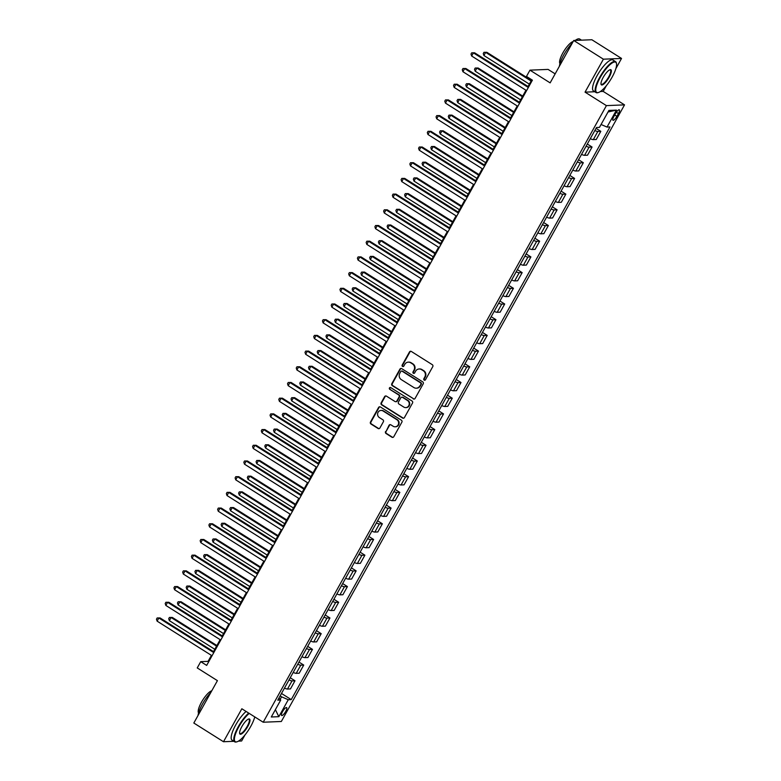 <?xml version="1.0" encoding="UTF-8"?>
<svg xmlns="http://www.w3.org/2000/svg" width="781" height="781" viewBox="0 0 781 781"><rect width="100%" height="100%" fill="white"/><g stroke="black" fill="none" stroke-linecap="round" stroke-linejoin="round"><path stroke-width="1.17" d="M424.19 380.093A1.006 0.947 -92.4 0 0 425.489 379.742L432.772 366.64A1.435 1.347 -92.4 0 0 432.293 364.678L411.333 351.46A1.435 1.347 -92.4 0 0 409.478 351.958L402.186 365.059A1.006 0.947 -92.4 0 0 403.045 366.572A1.006 0.947 -92.4 0 0 403.816 366.084L404.763 364.385A4.588 4.325 -92.4 0 1 410.689 362.794L412.436 363.897A4.588 4.325 -92.4 0 1 413.969 370.194L413.022 371.883A1.006 0.947 -92.4 0 0 413.881 373.406A1.006 0.947 -92.4 0 0 414.652 372.908L415.599 371.219A4.588 4.325 -92.4 0 1 421.515 369.618L423.263 370.721A4.588 4.325 -92.4 0 1 424.796 377.018L423.858 378.717A1.006 0.947 -92.4 0 0 424.19 380.093M419.377 368.974A4.588 4.325 -92.4 0 1 422.013 369.598L423.761 370.702A4.588 4.325 -92.4 0 1 425.294 376.998L424.347 378.697A1.006 0.947 -92.4 0 0 424.952 380.191M410.835 351.274A1.435 1.347 -92.4 0 0 409.966 351.938L402.684 365.039A1.006 0.947 -92.4 0 0 403.289 366.533M408.551 362.15A4.588 4.325 -92.4 0 1 411.177 362.774L412.924 363.878A4.588 4.325 -92.4 0 1 414.457 370.165L413.51 371.863A1.006 0.947 -92.4 0 0 414.125 373.357M285.7 711.491A4.676 1.318 122.2 0 0 286.627 707.596A4.676 1.318 122.2 0 0 282.566 711.618A4.676 1.318 122.2 0 0 281.638 715.513A4.676 1.318 122.2 0 0 285.7 711.491M385.56 431.542A1.435 1.347 -92.4 0 0 386.039 433.514L391.916 437.223A1.435 1.347 -92.4 0 0 393.77 436.725L401.864 422.179A1.435 1.347 -92.4 0 0 401.385 420.207L380.425 406.989A1.435 1.347 -92.4 0 0 378.57 407.487L370.477 422.033A1.435 1.347 -92.4 0 0 370.955 424.005L378.063 428.486A1.435 1.347 -92.4 0 0 379.908 427.988L383.373 421.76A1.435 1.347 -92.4 0 0 382.895 419.797L379.371 417.571A3.837 3.612 -92.4 0 1 381.05 410.435A3.837 3.612 -92.4 0 1 383.041 410.972L396.846 419.68A3.837 3.612 -92.4 0 1 395.166 426.807A3.837 3.612 -92.4 0 1 393.175 426.27L390.871 424.825A1.435 1.347 -92.4 0 0 389.026 425.323L386.048 431.522A1.435 1.347 -92.4 0 0 386.527 433.494L392.413 437.204A1.435 1.347 -92.4 0 0 392.911 437.389M615.887 68.582L621.53 58.438L603.401 59.19L573.732 40.485L550.136 82.874L529.967 70.153L526.472 76.431L532.398 80.17L206.672 665.392L200.737 661.653L197.242 667.931L217.421 680.651L193.825 723.03L223.493 741.735L233.87 741.306M603.401 59.19L585.047 92.148L606.407 105.62L263.207 722.23L241.846 708.767L223.493 741.735M413.256 398.886A1.435 1.347 -92.4 0 0 415.111 398.388L423.204 383.842A1.435 1.347 -92.4 0 0 422.726 381.87L401.756 368.661A1.435 1.347 -92.4 0 0 399.911 369.159L391.808 383.705A1.435 1.347 -92.4 0 0 392.287 385.668L413.745 398.866A1.435 1.347 -92.4 0 0 414.242 399.052M412.534 403.006L404.441 417.552A1.435 1.347 -92.4 0 1 402.586 418.05L381.626 404.831A1.435 1.347 -92.4 0 1 381.138 402.869L384.603 396.641A1.435 1.347 -92.4 0 1 386.458 396.143L394.961 401.502A1.435 1.347 -92.4 0 0 396.816 401.004L399.111 396.875A1.435 1.347 -92.4 0 0 398.632 394.913L389.778 389.329A1.006 0.947 -92.4 0 1 390.217 387.464A1.006 0.947 -92.4 0 1 390.744 387.601L412.056 401.043A1.435 1.347 -92.4 0 1 412.534 403.006M238.478 741.12L241.622 740.984L245 734.931M573.732 40.485L591.861 39.743L621.53 58.438M615.408 113.714L613.866 116.476A4.53 1.279 122.2 0 0 612.968 120.245A4.53 1.279 122.2 0 0 616.902 116.349L618.445 113.587A4.53 1.279 122.2 0 0 619.343 109.818A4.53 1.279 122.2 0 0 615.408 113.714M606.407 105.62L624.536 104.869L281.336 721.488L263.207 722.23M608.038 111.986L616.453 110.111L608.907 110.424L599.466 127.371L596.508 127.498L277.763 700.157L280.73 700.04L278.934 698.058M616.453 110.111L607.013 127.069L601.077 124.491M281.492 693.46L291.245 699.6L609.981 126.942L607.013 127.069M291.245 699.6L288.277 699.727L278.837 716.685L271.3 716.987L280.73 700.04M555.154 73.863L548.096 69.411L529.967 70.153M600.374 91.523L603.176 91.406L606.378 85.656M603.176 91.406L624.536 104.869M254.508 717.846L254.957 717.036M211.417 655.366L208.088 661.351L200.737 661.653M531.783 79.789L528.054 86.496M525.964 90.245L519.316 102.194M517.227 105.943L510.579 117.892M508.49 121.641L501.841 133.59M499.752 137.339L493.104 149.288M491.015 153.037L484.366 164.986M482.277 168.735L475.629 180.684M473.54 184.433L466.892 196.382M464.802 200.131L458.154 212.081M456.065 215.829L449.417 227.779M447.328 231.527L440.679 243.477M438.59 247.226L431.942 259.175M429.853 262.924L423.204 274.873M421.115 278.622L414.467 290.571M412.378 294.32L405.73 306.269M403.64 310.018L396.992 321.967M394.903 325.716L388.255 337.665M386.165 341.414L379.517 353.363M377.428 357.112L370.78 369.062M368.691 372.81L362.042 384.76M359.953 388.508L353.305 400.458M351.216 404.207L344.567 416.156M342.478 419.905L335.83 431.854M333.741 435.603L327.093 447.552M325.003 451.301L318.355 463.25M316.266 466.999L309.618 478.948M307.529 482.697L300.88 494.646M298.791 498.395L292.143 510.344M290.054 514.093L283.405 526.043M281.316 529.791L274.668 541.741M272.579 545.489L265.93 557.439M263.841 561.188L257.193 573.137M255.104 576.886L248.456 588.835M246.366 592.584L239.718 604.533M237.629 608.282L230.981 620.231M228.892 623.98L222.243 635.929M220.154 639.678L213.506 651.627M280.135 699.385L281.57 696.818L280.135 695.91M208.703 661.741L208.088 661.351M596.04 128.338L600.804 131.335L597.836 131.462A5.848 1.064 -150.9 0 1 594.819 130.534M590.27 138.696A5.848 1.064 -150.9 0 0 593.296 139.623L596.254 139.496L600.804 131.335M587.302 144.036L592.066 147.033L589.099 147.16A5.848 1.064 -150.9 0 1 586.082 146.232M581.533 154.394A5.848 1.064 -150.9 0 0 584.559 155.321L587.517 155.194L592.066 147.033M578.565 159.734L583.329 162.731L580.361 162.858A5.848 1.064 -150.9 0 1 577.344 161.931M572.795 170.092A5.848 1.064 -150.9 0 0 575.822 171.019L578.78 170.893L583.329 162.731M569.827 175.432L574.591 178.429L571.624 178.556A5.848 1.064 -150.9 0 1 568.607 177.629M564.058 185.79A5.848 1.064 -150.9 0 0 567.084 186.718L570.042 186.591L574.591 178.429M561.09 191.13L565.854 194.127L562.886 194.254A5.848 1.064 -150.9 0 1 559.87 193.327M555.33 201.488A5.848 1.064 -150.9 0 0 558.347 202.416L561.314 202.289L565.854 194.127M552.352 206.828L557.117 209.825L554.149 209.952A5.848 1.064 -150.9 0 1 551.132 209.025M546.593 217.186A5.848 1.064 -150.9 0 0 549.609 218.114L552.577 217.987L557.117 209.825M543.615 222.526L548.379 225.524L545.411 225.65A5.848 1.064 -150.9 0 1 542.395 224.723M537.855 232.884A5.848 1.064 -150.9 0 0 540.872 233.812L543.84 233.685L548.379 225.524M534.878 238.225L539.642 241.222L536.674 241.349A5.848 1.064 -150.9 0 1 533.657 240.421M529.118 248.583A5.848 1.064 -150.9 0 0 532.134 249.51L535.102 249.383L539.642 241.222M526.14 253.923L530.904 256.92L527.936 257.047A5.848 1.064 -150.9 0 1 524.92 256.119M520.38 264.281A5.848 1.064 -150.9 0 0 523.397 265.208L526.365 265.081L530.904 256.92M517.403 269.621L522.167 272.618L519.199 272.745A5.848 1.064 -150.9 0 1 516.182 271.817M511.643 279.979A5.848 1.064 -150.9 0 0 514.659 280.906L517.627 280.779L522.167 272.618M508.665 285.319L513.429 288.316L510.462 288.443A5.848 1.064 -150.9 0 1 507.445 287.515M502.905 295.677A5.848 1.064 -150.9 0 0 505.922 296.604L508.89 296.477L513.429 288.316M499.928 301.017L504.692 304.014L501.724 304.131A5.848 1.064 -150.9 0 1 498.708 303.213M494.168 311.375A5.848 1.064 -150.9 0 0 497.185 312.302L500.152 312.175L504.692 304.014M491.19 316.715L495.955 319.712L492.987 319.829A5.848 1.064 -150.9 0 1 489.97 318.912M485.431 327.073A5.848 1.064 -150.9 0 0 488.447 328L491.415 327.874L495.955 319.712M482.453 332.413L487.217 335.41L484.249 335.527A5.848 1.064 -150.9 0 1 481.233 334.61M476.693 342.771A5.848 1.064 -150.9 0 0 479.71 343.699L482.678 343.572L487.217 335.41M473.716 348.111L478.48 351.108L475.512 351.225A5.848 1.064 -150.9 0 1 472.495 350.308M467.956 358.469A5.848 1.064 -150.9 0 0 470.972 359.397L473.94 359.27L478.48 351.108M464.978 363.8L469.742 366.806L466.774 366.924A5.848 1.064 -150.9 0 1 463.758 365.996M459.218 374.167A5.848 1.064 -150.9 0 0 462.235 375.095L465.203 374.968L469.742 366.806M456.241 379.498L461.005 382.505L458.037 382.622A5.848 1.064 -150.9 0 1 455.02 381.694M450.481 389.865A5.848 1.064 -150.9 0 0 453.497 390.793L456.465 390.666L461.005 382.505M447.503 395.196L452.267 398.203L449.3 398.32A5.848 1.064 -150.9 0 1 446.283 397.392M441.743 405.564A5.848 1.064 -150.9 0 0 444.76 406.491L447.728 406.364L452.267 398.203M438.766 410.894L443.53 413.901L440.562 414.018A5.848 1.064 -150.9 0 1 437.545 413.09M433.006 421.262A5.848 1.064 -150.9 0 0 436.023 422.189L438.99 422.062L443.53 413.901M430.028 426.592L434.792 429.599L431.825 429.716A5.848 1.064 -150.9 0 1 428.808 428.789M424.268 436.96A5.848 1.064 -150.9 0 0 427.285 437.887L430.253 437.76L434.792 429.599M421.291 442.29L426.055 445.297L423.087 445.414A5.848 1.064 -150.9 0 1 420.071 444.487M415.531 452.658A5.848 1.064 -150.9 0 0 418.548 453.585L421.515 453.458L426.055 445.297M412.553 457.988L417.318 460.995L414.35 461.112A5.848 1.064 -150.9 0 1 411.333 460.185M406.794 468.356A5.848 1.064 -150.9 0 0 409.81 469.283L412.778 469.156L417.318 460.995M403.816 473.686L408.58 476.693L405.612 476.81A5.848 1.064 -150.9 0 1 402.596 475.883M398.056 484.054A5.848 1.064 -150.9 0 0 401.073 484.981L404.041 484.855L408.58 476.693M395.079 489.384L399.843 492.391L396.875 492.508A5.848 1.064 -150.9 0 1 393.858 491.581M389.319 499.752A5.848 1.064 -150.9 0 0 392.335 500.67L395.303 500.553L399.843 492.391M386.341 505.082L391.105 508.089L388.137 508.206A5.848 1.064 -150.9 0 1 385.121 507.279M380.581 515.45A5.848 1.064 -150.9 0 0 383.598 516.368L386.566 516.251L391.105 508.089M377.604 520.781L382.368 523.787L379.4 523.905A5.848 1.064 -150.9 0 1 376.383 522.977M371.844 531.148A5.848 1.064 -150.9 0 0 374.86 532.066L377.828 531.949L382.368 523.787M368.866 536.479L373.63 539.486L370.663 539.603A5.848 1.064 -150.9 0 1 367.646 538.675M363.106 546.846A5.848 1.064 -150.9 0 0 366.123 547.764L369.091 547.647L373.63 539.486M360.129 552.177L364.893 555.184L361.925 555.301A5.848 1.064 -150.9 0 1 358.909 554.373M354.369 562.535A5.848 1.064 -150.9 0 0 357.386 563.462L360.353 563.345L364.893 555.184M351.391 567.875L356.156 570.882L353.188 570.999A5.848 1.064 -150.9 0 1 350.171 570.071M345.632 578.233A5.848 1.064 -150.9 0 0 348.648 579.16L351.616 579.043L356.156 570.882M342.654 583.573L347.418 586.58L344.45 586.697A5.848 1.064 -150.9 0 1 341.434 585.77M336.894 593.931A5.848 1.064 -150.9 0 0 339.911 594.858L342.879 594.741L347.418 586.58M333.917 599.271L338.681 602.278L335.713 602.395A5.848 1.064 -150.9 0 1 332.696 601.468M328.157 609.629A5.848 1.064 -150.9 0 0 331.173 610.557L334.141 610.439L338.681 602.278M325.179 614.969L329.943 617.976L326.975 618.093A5.848 1.064 -150.9 0 1 323.959 617.166M319.419 625.327A5.848 1.064 -150.9 0 0 322.436 626.255L325.404 626.137L329.943 617.976M316.442 630.667L321.206 633.674L318.238 633.791A5.848 1.064 -150.9 0 1 315.221 632.864M310.682 641.025A5.848 1.064 -150.9 0 0 313.698 641.953L316.666 641.836L321.206 633.674M307.704 646.365L312.468 649.372L309.501 649.489A5.848 1.064 -150.9 0 1 306.484 648.562M301.944 656.723A5.848 1.064 -150.9 0 0 304.961 657.651L307.929 657.534L312.468 649.372M298.967 662.063L303.731 665.07L300.763 665.187A5.848 1.064 -150.9 0 1 297.746 664.26M293.207 672.421A5.848 1.064 -150.9 0 0 296.224 673.349L299.191 673.232L303.731 665.07M290.229 677.762L294.993 680.768L292.026 680.886A5.848 1.064 -150.9 0 1 289.009 679.958M284.469 688.12A5.848 1.064 -150.9 0 0 287.486 689.047L290.454 688.93L294.993 680.768M281.57 696.818L288.277 699.727M278.837 716.685L275.381 709.656M585.047 92.148L594.79 91.748M401.258 368.466A1.435 1.347 -92.4 0 0 400.399 369.14L392.306 383.676A1.435 1.347 -92.4 0 0 392.784 385.648L413.745 398.866M420.822 384.164A1.006 0.947 -92.4 0 0 420.481 382.788L402.078 371.19A1.006 0.947 -92.4 0 0 400.78 371.541L399.784 373.328A4.588 4.325 -92.4 0 0 401.317 379.625L413.901 387.552A4.588 4.325 -92.4 0 0 419.827 385.951L421.31 384.145A1.006 0.947 -92.4 0 0 420.979 382.768L420.481 382.788M401.805 371.073A1.006 0.947 -92.4 0 1 402.566 371.17L420.979 382.768M416.527 388.177A4.588 4.325 -92.4 0 0 420.315 385.931L419.827 385.951M421.31 384.145L420.315 385.931M385.96 395.957A1.435 1.347 -92.4 0 0 385.101 396.621L381.636 402.85A1.435 1.347 -92.4 0 0 382.114 404.812L403.084 418.03A1.435 1.347 -92.4 0 0 403.582 418.216M395.947 401.668A1.435 1.347 -92.4 0 0 397.304 400.985L399.599 396.855A1.435 1.347 -92.4 0 0 399.12 394.893L389.778 389.329M390.461 387.483A1.006 0.947 -92.4 0 0 390.266 389.309M403.787 407.067A3.837 3.612 -92.4 0 0 409.127 404.714A3.837 3.612 -92.4 0 0 407.457 400.468L402.596 397.402A1.435 1.347 -92.4 0 0 400.741 397.91L398.447 402.039A1.435 1.347 -92.4 0 0 398.925 404.002L403.787 407.067M406.022 407.584A3.837 3.612 -92.4 0 0 407.946 400.448L407.457 400.468M402.098 397.217A1.435 1.347 -92.4 0 1 403.084 397.383L407.946 400.448M390.373 424.639A1.435 1.347 -92.4 0 0 389.514 425.303L386.048 431.522M395.411 426.787A3.837 3.612 -92.4 0 0 397.334 419.661L396.846 419.68M381.294 410.435A3.837 3.612 -92.4 0 1 383.53 410.952L397.334 419.661M379.917 406.803A1.435 1.347 -92.4 0 0 379.058 407.467L370.965 422.013A1.435 1.347 -92.4 0 0 371.444 423.985L378.551 428.466A1.435 1.347 -92.4 0 0 379.049 428.652M531.441 80.404L486.875 52.317L485.655 52.366L483.908 55.51L529.352 84.153M531.1 81.019L485.655 52.366L483.956 52.327L486.875 52.317M483.908 55.51L483.254 53.577L483.956 52.327M528.669 86.886L474.633 52.825L473.403 52.874L528.327 87.492M471.656 56.017L471.002 54.084L471.704 52.825L473.403 52.874L471.656 56.017L526.579 90.635M471.704 52.825L474.633 52.825M522.704 96.102L478.138 68.015L476.918 68.064L475.17 71.208L520.615 99.851M522.362 96.717L476.918 68.064L475.219 68.025L478.138 68.015M475.17 71.208L474.516 69.275L475.219 68.025M513.966 111.8L469.401 83.713L468.18 83.762L466.433 86.906L511.877 115.549M513.625 112.415L468.18 83.762L466.482 83.723L469.401 83.713M466.433 86.906L465.779 84.973L466.482 83.723M505.229 127.498L460.663 99.412L459.443 99.46L457.695 102.604L503.14 131.247M504.887 128.113L459.443 99.46L457.744 99.421L460.663 99.412M457.695 102.604L457.041 100.671L457.744 99.421M519.931 102.584L465.896 68.523L464.666 68.572L519.59 103.19M462.918 71.715L462.264 69.782L462.967 68.523L464.666 68.572L462.918 71.715L517.842 106.333M462.967 68.523L465.896 68.523M511.194 118.282L457.158 84.221L455.928 84.27L510.852 118.888M454.181 87.413L453.527 85.48L454.23 84.221L455.928 84.27L454.181 87.413L509.105 122.031M454.23 84.221L457.158 84.221M502.456 133.981L448.421 99.919L447.191 99.968L502.115 134.586M445.443 103.112L444.789 101.179L445.492 99.919L447.191 99.968L445.443 103.112L500.367 137.729M445.492 99.919L448.421 99.919M496.491 143.196L451.926 115.11L450.705 115.158L448.958 118.302L494.402 146.945M496.15 143.811L450.705 115.158L449.007 115.119L451.926 115.11M448.958 118.302L448.304 116.369L449.007 115.119M493.719 149.679L439.683 115.617L438.453 115.666L493.377 150.284M436.706 118.81L436.052 116.877L436.755 115.617L438.453 115.666L436.706 118.81L491.63 153.427M436.755 115.617L439.683 115.617M612.148 77.075A17.836 5.018 122.2 0 0 616.502 63.681A17.836 5.018 122.2 0 0 600.189 77.573A17.836 5.018 122.2 0 0 598.324 92.529A17.836 5.018 122.2 0 0 612.148 77.075M598.051 92.597A18.275 5.145 -57.8 0 1 597.768 92.685A18.275 5.145 -57.8 0 1 596.069 92.558A18.275 5.145 -57.8 0 1 599.691 77.348A18.275 5.145 -57.8 0 1 615.555 61.64A18.275 5.145 -57.8 0 1 616.404 63.124A18.275 5.145 -57.8 0 1 616.443 63.417M609.16 77.202A8.913 2.509 -57.8 0 1 600.999 84.143A8.913 2.509 -57.8 0 1 603.176 77.446A8.913 2.509 -57.8 0 1 610.088 69.714A8.913 2.509 -57.8 0 1 609.16 77.202M600.97 83.84A8.484 2.382 122.2 0 0 601.292 84.27A8.484 2.382 122.2 0 0 608.653 76.977A8.484 2.382 122.2 0 0 610.332 69.929A8.484 2.382 122.2 0 0 609.805 69.821M559.391 66.239A18.275 5.145 -57.8 0 1 563.843 54.758A18.275 5.145 -57.8 0 1 572.268 43.121M575.255 40.427A18.275 5.145 -57.8 0 1 579.717 39.05L581.484 40.163M559.957 63.671A13.16 3.7 -57.8 0 1 562.837 52.971A13.16 3.7 -57.8 0 1 573.147 41.539M596.069 92.558L593.462 90.908A18.275 5.145 -57.8 0 1 597.074 75.708A18.275 5.145 -57.8 0 1 612.948 59.991L615.555 61.64M249.217 713.414A17.836 5.018 122.2 0 0 238.81 726.838A17.836 5.018 122.2 0 0 236.946 741.804A17.836 5.018 122.2 0 0 250.769 726.35A17.836 5.018 122.2 0 0 254.762 716.909M236.672 741.862A18.275 5.145 -57.8 0 1 236.389 741.95A18.275 5.145 -57.8 0 1 234.69 741.823A18.275 5.145 -57.8 0 1 238.312 726.623A18.275 5.145 -57.8 0 1 248.709 713.092M247.782 726.467A8.913 2.509 -57.8 0 1 239.621 733.408A8.913 2.509 -57.8 0 1 241.798 726.711A8.913 2.509 -57.8 0 1 248.709 718.989A8.913 2.509 -57.8 0 1 247.782 726.467M239.591 733.105A8.484 2.382 122.2 0 0 239.913 733.544A8.484 2.382 122.2 0 0 247.274 726.252A8.484 2.382 122.2 0 0 248.954 719.194A8.484 2.382 122.2 0 0 248.426 719.086M198.013 715.513A18.275 5.145 -57.8 0 1 202.474 704.032A18.275 5.145 -57.8 0 1 210.89 692.386M198.579 712.946A13.16 3.7 -57.8 0 1 201.459 702.236A13.16 3.7 -57.8 0 1 211.768 690.804M234.69 741.823L232.084 740.183A18.275 5.145 -57.8 0 1 235.696 724.973A18.275 5.145 -57.8 0 1 246.093 711.452M487.754 158.894L443.188 130.808L441.968 130.857L440.22 134L485.665 162.643M487.412 159.509L441.968 130.857L440.269 130.817L443.188 130.808M440.22 134L439.566 132.067L440.269 130.817M479.017 174.593L434.451 146.506L433.23 146.555L431.483 149.698L476.927 178.341M478.675 175.208L433.23 146.555L431.532 146.516L434.451 146.506M431.483 149.698L430.829 147.765L431.532 146.516M470.279 190.291L425.713 162.204L424.493 162.253L422.746 165.396L468.19 194.039M469.937 190.906L424.493 162.253L422.794 162.214L425.713 162.204M422.746 165.396L422.091 163.463L422.794 162.214M461.542 205.989L416.976 177.902L415.756 177.951L414.008 181.094L459.453 209.738M461.2 206.604L415.756 177.951L414.057 177.912L416.976 177.902M414.008 181.094L413.354 179.161L414.057 177.912M452.804 221.687L408.238 193.6L407.018 193.649L405.271 196.792L450.715 225.436M452.463 222.302L407.018 193.649L405.319 193.61L408.238 193.6M405.271 196.792L404.617 194.859L405.319 193.61M484.981 165.377L430.946 131.315L429.716 131.364L484.64 165.982M427.968 134.508L427.314 132.575L428.017 131.315L429.716 131.364L427.968 134.508L482.892 169.126M428.017 131.315L430.946 131.315M476.244 181.075L422.209 147.013L420.979 147.062L475.902 181.68M419.231 150.206L418.577 148.273L419.28 147.013L420.979 147.062L419.231 150.206L474.155 184.824M419.28 147.013L422.209 147.013M467.507 196.773L413.471 162.712L412.241 162.76L467.165 197.378M410.494 165.904L409.84 163.971L410.542 162.712L412.241 162.76L410.494 165.904L465.417 200.522M410.542 162.712L413.471 162.712M458.769 212.471L404.734 178.41L403.504 178.459L458.427 213.076M401.756 181.602L401.102 179.669L401.805 178.41L403.504 178.459L401.756 181.602L456.68 216.22M401.805 178.41L404.734 178.41M450.032 228.169L395.996 194.108L394.766 194.157L449.69 228.774M393.019 197.3L392.365 195.367L393.068 194.108L394.766 194.157L393.019 197.3L447.943 231.918M393.068 194.108L395.996 194.108M444.067 237.385L399.501 209.298L398.281 209.347L396.533 212.491L441.978 241.134M443.725 238L398.281 209.347L396.582 209.308L399.501 209.298M396.533 212.491L395.879 210.558L396.582 209.308M441.294 243.867L387.259 209.806L386.029 209.855L440.953 244.473M384.281 212.998L383.627 211.065L384.33 209.806L386.029 209.855L384.281 212.998L439.205 247.616M384.33 209.806L387.259 209.806M435.329 253.083L390.764 224.996L389.543 225.045L387.796 228.189L433.24 256.832M434.988 253.698L389.543 225.045L387.845 225.006L390.764 224.996M387.796 228.189L387.142 226.256L387.845 225.006M432.557 259.565L378.521 225.504L377.291 225.553L432.215 260.171M375.544 228.696L374.89 226.763L375.593 225.504L377.291 225.553L375.544 228.696L430.468 263.314M375.593 225.504L378.521 225.504M426.592 268.781L382.026 240.694L380.806 240.743L379.058 243.887L424.503 272.53M426.25 269.396L380.806 240.743L379.107 240.704L382.026 240.694M379.058 243.887L378.404 241.954L379.107 240.704M423.819 275.263L369.784 241.202L368.554 241.251L423.478 275.869M366.806 244.394L366.152 242.461L366.855 241.202L368.554 241.251L366.806 244.394L421.73 279.012M366.855 241.202L369.784 241.202M417.855 284.479L373.289 256.393L372.068 256.441L370.321 259.585L415.765 288.228M417.513 285.085L372.068 256.441L370.37 256.402L373.289 256.393M370.321 259.585L369.667 257.652L370.37 256.402M415.082 290.962L361.047 256.9L359.816 256.949L414.74 291.567M358.069 260.093L357.415 258.16L358.118 256.9L359.816 256.949L358.069 260.093L412.993 294.71M358.118 256.9L361.047 256.9M409.117 300.177L364.551 272.091L363.331 272.139L361.583 275.283L407.028 303.926M408.775 300.783L363.331 272.139L361.632 272.1L364.551 272.091M361.583 275.283L360.929 273.35L361.632 272.1M406.345 306.66L352.309 272.598L351.079 272.647L406.003 307.265M349.332 275.791L348.677 273.858L349.38 272.598L351.079 272.647L349.332 275.791L404.255 310.408M349.38 272.598L352.309 272.598M400.38 315.875L355.814 287.789L354.594 287.838L352.846 290.981L398.29 319.624M400.038 316.481L354.594 287.838L352.895 287.798L355.814 287.789M352.846 290.981L352.192 289.048L352.895 287.798M397.607 322.358L343.572 288.296L342.342 288.345L397.265 322.963M340.594 291.489L339.94 289.556L340.643 288.296L342.342 288.345L340.594 291.489L395.518 326.107M340.643 288.296L343.572 288.296M391.642 331.574L347.076 303.487L345.856 303.536L344.109 306.679L389.553 335.322M391.301 332.179L345.856 303.536L344.157 303.497L347.076 303.487M344.109 306.679L343.455 304.746L344.157 303.497M382.905 347.272L338.339 319.185L337.119 319.234L335.371 322.377L380.816 351.02M382.563 347.877L337.119 319.234L335.42 319.195L338.339 319.185M335.371 322.377L334.717 320.444L335.42 319.195M374.167 362.97L329.602 334.883L328.381 334.932L326.634 338.075L372.078 366.719M373.826 363.575L328.381 334.932L326.683 334.893L329.602 334.883M326.634 338.075L325.98 336.142L326.683 334.893M365.43 378.668L320.864 350.581L319.644 350.63L317.896 353.773L363.341 382.417M365.088 379.273L319.644 350.63L317.945 350.591L320.864 350.581M317.896 353.773L317.242 351.84L317.945 350.591M356.692 394.366L312.127 366.279L310.906 366.328L309.159 369.472L354.603 398.115M356.351 394.971L310.906 366.328L309.208 366.289L312.127 366.279M309.159 369.472L308.505 367.539L309.208 366.289M347.955 410.064L303.389 381.977L302.169 382.026L300.421 385.17L345.866 413.813M347.613 410.669L302.169 382.026L300.47 381.987L303.389 381.977M300.421 385.17L299.767 383.237L300.47 381.987M339.218 425.762L294.652 397.675L293.431 397.724L291.684 400.868L337.128 429.511M338.876 426.367L293.431 397.724L291.733 397.685L294.652 397.675M291.684 400.868L291.03 398.935L291.733 397.685M330.48 441.46L285.914 413.374L284.694 413.422L282.947 416.566L328.391 445.209M330.138 442.066L284.694 413.422L282.995 413.383L285.914 413.374M282.947 416.566L282.292 414.633L282.995 413.383M321.743 457.158L277.177 429.072L275.957 429.12L274.209 432.264L319.654 460.907M321.401 457.764L275.957 429.12L274.258 429.072L277.177 429.072M274.209 432.264L273.555 430.331L274.258 429.072M313.005 472.856L268.439 444.77L267.219 444.819L265.472 447.962L310.916 476.605M312.664 473.462L267.219 444.819L265.52 444.77L268.439 444.77M265.472 447.962L264.818 446.029L265.52 444.77M304.268 488.555L259.702 460.468L258.482 460.517L256.734 463.66L302.179 492.303M303.926 489.16L258.482 460.517L256.783 460.468L259.702 460.468M256.734 463.66L256.08 461.727L256.783 460.468M295.53 504.253L250.965 476.166L249.744 476.215L247.997 479.358L293.441 508.001M295.189 504.858L249.744 476.215L248.046 476.166L250.965 476.166M247.997 479.358L247.343 477.425L248.046 476.166M286.793 519.951L242.227 491.864L241.007 491.913L239.259 495.056L284.704 523.7M286.451 520.556L241.007 491.913L239.308 491.864L242.227 491.864M239.259 495.056L238.605 493.123L239.308 491.864M278.056 535.649L233.49 507.562L232.269 507.611L230.522 510.754L275.966 539.398M277.714 536.254L232.269 507.611L230.571 507.562L233.49 507.562M230.522 510.754L229.868 508.822L230.571 507.562M269.318 551.347L224.752 523.26L223.532 523.309L221.784 526.453L267.229 555.096M268.976 551.952L223.532 523.309L221.833 523.26L224.752 523.26M221.784 526.453L221.13 524.52L221.833 523.26M260.581 567.045L216.015 538.958L214.795 539.007L213.047 542.151L258.491 570.794M260.239 567.65L214.795 539.007L213.096 538.958L216.015 538.958M213.047 542.151L212.393 540.218L213.096 538.958M251.843 582.743L207.277 554.656L206.057 554.705L204.31 557.849L249.754 586.492M251.502 583.348L206.057 554.705L204.358 554.656L207.277 554.656M204.31 557.849L203.656 555.916L204.358 554.656M243.106 598.441L198.54 570.355L197.32 570.403L195.572 573.547L241.017 602.19M242.764 599.047L197.32 570.403L195.621 570.355L198.54 570.355M195.572 573.547L194.918 571.614L195.621 570.355M388.87 338.056L334.834 303.994L333.604 304.043L388.528 338.661M331.857 307.187L331.203 305.254L331.905 303.994L333.604 304.043L331.857 307.187L386.78 341.805M331.905 303.994L334.834 303.994M380.132 353.754L326.097 319.693L324.867 319.741L379.791 354.359M323.119 322.885L322.465 320.952L323.168 319.693L324.867 319.741L323.119 322.885L378.043 357.503M323.168 319.693L326.097 319.693M371.395 369.452L317.359 335.391L316.129 335.44L371.053 370.057M314.382 338.573L313.728 336.65L314.431 335.391L316.129 335.44L314.382 338.573L369.306 373.201M314.431 335.391L317.359 335.391M362.657 385.15L308.622 351.089L307.392 351.138L362.316 385.755M305.644 354.271L304.99 352.348L305.693 351.089L307.392 351.138L305.644 354.271L360.568 388.899M305.693 351.089L308.622 351.089M353.92 400.848L299.884 366.787L298.654 366.836L353.578 401.454M296.907 369.969L296.253 368.046L296.956 366.787L298.654 366.836L296.907 369.969L351.831 404.597M296.956 366.787L299.884 366.787M345.182 416.546L291.147 382.485L289.917 382.534L344.841 417.152M288.169 385.668L287.515 383.744L288.218 382.485L289.917 382.534L288.169 385.668L343.093 420.295M288.218 382.485L291.147 382.485M336.445 432.244L282.41 398.183L281.18 398.232L336.103 432.85M279.432 401.366L278.778 399.442L279.481 398.183L281.18 398.232L279.432 401.366L334.356 435.993M279.481 398.183L282.41 398.183M327.708 447.943L273.672 413.881L272.442 413.93L327.366 448.548M270.695 417.064L270.041 415.141L270.743 413.881L272.442 413.93L270.695 417.064L325.618 451.691M270.743 413.881L273.672 413.881M318.97 463.641L264.935 429.579L263.705 429.628L318.628 464.246M261.957 432.762L261.303 430.839L262.006 429.579L263.705 429.628L261.957 432.762L316.881 467.389M262.006 429.579L264.935 429.579M310.233 479.339L256.197 445.277L254.967 445.326L309.891 479.944M253.22 448.46L252.575 446.537L253.269 445.277L254.967 445.326L253.22 448.46L308.144 483.088M253.269 445.277L256.197 445.277M301.495 495.037L247.46 460.975L246.23 461.024L301.154 495.642M244.482 464.158L243.838 462.235L244.531 460.975L246.23 461.024L244.482 464.158L299.406 498.776M244.531 460.975L247.46 460.975M292.758 510.735L238.722 476.674L237.492 476.722L292.416 511.34M235.745 479.856L235.101 477.933L235.794 476.674L237.492 476.722L235.745 479.856L290.669 514.474M235.794 476.674L238.722 476.674M284.02 526.433L229.985 492.372L228.755 492.42L283.679 527.038M227.007 495.554L226.363 493.631L227.056 492.372L228.755 492.42L227.007 495.554L281.931 530.172M227.056 492.372L229.985 492.372M275.283 542.121L221.248 508.07L220.017 508.119L274.941 542.736M218.27 511.252L217.626 509.329L218.319 508.07L220.017 508.119L218.27 511.252L273.194 545.87M218.319 508.07L221.248 508.07M266.546 557.819L212.51 523.768L211.28 523.817L266.204 558.435M209.533 526.95L208.888 525.027L209.581 523.768L211.28 523.817L209.533 526.95L264.456 561.568M209.581 523.768L212.51 523.768M257.808 573.518L203.773 539.466L202.543 539.515L257.466 574.133M200.795 542.649L200.151 540.725L200.844 539.466L202.543 539.515L200.795 542.649L255.719 577.266M200.844 539.466L203.773 539.466M249.071 589.216L195.035 555.164L193.805 555.213L248.729 589.831M192.058 558.347L191.413 556.423L192.106 555.164L193.805 555.213L192.058 558.347L246.981 592.964M192.106 555.164L195.035 555.164M240.333 604.914L186.298 570.862L185.068 570.911L239.992 605.529M183.32 574.045L182.676 572.122L183.369 570.862L185.068 570.911L183.32 574.045L238.244 608.663M183.369 570.862L186.298 570.862M234.368 614.139L189.803 586.053L188.582 586.101L186.835 589.245L232.279 617.888M234.027 614.745L188.582 586.101L186.884 586.053L189.803 586.053M186.835 589.245L186.181 587.312L186.884 586.053M231.596 620.612L177.56 586.56L176.33 586.609L231.254 621.227M174.583 589.743L173.938 587.82L174.632 586.56L176.33 586.609L174.583 589.743L229.507 624.361M174.632 586.56L177.56 586.56M225.631 629.837L181.065 601.751L179.845 601.8L178.097 604.943L223.542 633.586M225.289 630.443L179.845 601.8L178.146 601.751L181.065 601.751M178.097 604.943L177.443 603.01L178.146 601.751M222.858 636.31L168.823 602.258L167.593 602.307L222.517 636.925M165.845 605.441L165.201 603.518L165.894 602.258L167.593 602.307L165.845 605.441L220.769 640.059M165.894 602.258L168.823 602.258M216.893 645.536L172.328 617.449L171.107 617.498L169.36 620.641L214.804 649.284M216.552 646.141L171.107 617.498L169.409 617.449L172.328 617.449M169.36 620.641L168.706 618.708L169.409 617.449M214.121 652.008L160.085 617.947L158.855 618.005L213.779 652.623M157.108 621.139L156.464 619.216L157.157 617.956L158.855 618.005L157.108 621.139L212.032 655.757M157.157 617.956L160.085 617.947M593.296 139.623L597.836 131.462M584.559 155.321L589.099 147.16M575.822 171.019L580.361 162.858M567.084 186.718L571.624 178.556M558.347 202.416L562.886 194.254M549.609 218.114L554.149 209.952M540.872 233.812L545.411 225.65M532.134 249.51L536.674 241.349M523.397 265.208L527.936 257.047M514.659 280.906L519.199 272.745M505.922 296.604L510.462 288.443M497.185 312.302L501.724 304.131M488.447 328L492.987 319.829M479.71 343.699L484.249 335.527M470.972 359.397L475.512 351.225M462.235 375.095L466.774 366.924M453.497 390.793L458.037 382.622M444.76 406.491L449.3 398.32M436.023 422.189L440.562 414.018M427.285 437.887L431.825 429.716M418.548 453.585L423.087 445.414M409.81 469.283L414.35 461.112M401.073 484.981L405.612 476.81M392.335 500.67L396.875 492.508M383.598 516.368L388.137 508.206M374.86 532.066L379.4 523.905M366.123 547.764L370.663 539.603M357.386 563.462L361.925 555.301M348.648 579.16L353.188 570.999M339.911 594.858L344.45 586.697M331.173 610.557L335.713 602.395M322.436 626.255L326.975 618.093M313.698 641.953L318.238 633.791M304.961 657.651L309.501 649.489M296.224 673.349L300.763 665.187M287.486 689.047L292.026 680.886M616.326 112.249L618.445 113.587M614.706 114.963L616.902 116.349M425.294 376.998L424.796 377.018M423.761 370.702L423.263 370.721M422.013 369.598L421.515 369.618M413.51 371.863L413.022 371.883M414.457 370.165L413.969 370.194M412.924 363.878L412.436 363.897M411.177 362.774L410.689 362.794M402.684 365.039L402.186 365.059M409.966 351.938L409.478 351.958M424.347 378.697L423.858 378.717M392.784 385.648L392.287 385.668M392.306 383.676L391.808 383.705M400.399 369.14L399.911 369.159M402.566 371.17L402.078 371.19M403.084 418.03L402.586 418.05M382.114 404.812L381.626 404.831M381.636 402.85L381.138 402.869M385.101 396.621L384.603 396.641M397.304 400.985L396.816 401.004M399.599 396.855L399.111 396.875M399.12 394.893L398.632 394.913M403.084 397.383L402.596 397.402M389.514 425.303L389.026 425.323M383.53 410.952L383.041 410.972M378.551 428.466L378.063 428.486M371.444 423.985L370.955 424.005M370.965 422.013L370.477 422.033M379.058 407.467L378.57 407.487M392.413 437.204L391.916 437.223M386.527 433.494L386.039 433.514M419.622 368.954L419.133 368.983M408.795 362.13L408.297 362.15M402.049 371.034L401.561 371.053M416.781 388.177L416.283 388.196M396.201 401.688L395.703 401.707M406.266 407.584L405.778 407.604M402.342 397.187L401.844 397.207M395.655 426.787L395.166 426.807M381.538 410.415L381.05 410.435M616.502 63.681L616.404 63.124M598.324 92.529L597.768 92.685M236.946 741.804L236.389 741.95"/></g></svg>

